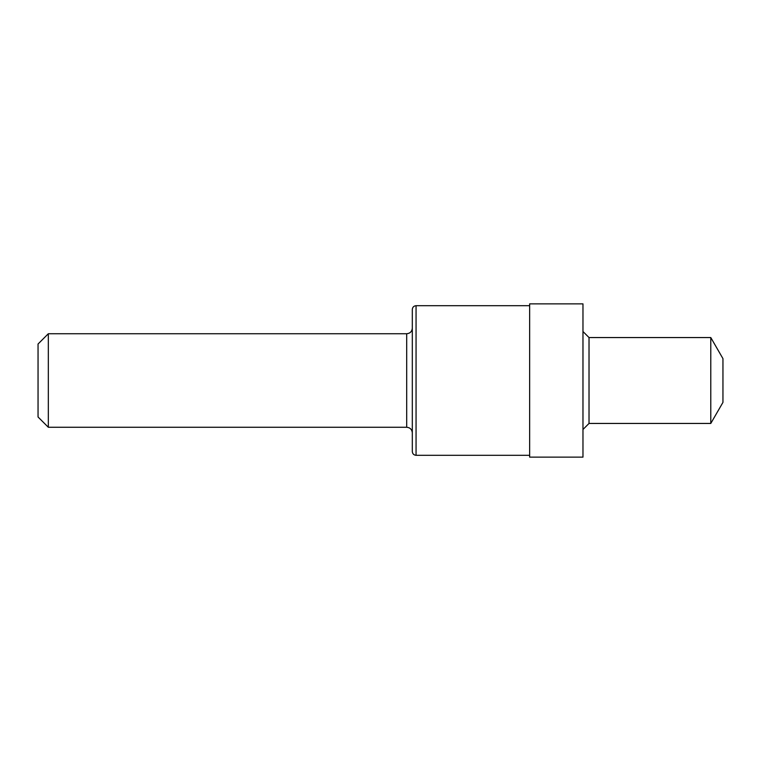 <?xml version="1.0" encoding="UTF-8"?>
<svg xmlns="http://www.w3.org/2000/svg" width="761" height="761" viewBox="0 0 761 761"><rect width="100%" height="100%" fill="white"/><g stroke="black" fill="none" stroke-linecap="round" stroke-linejoin="round"><path stroke-width="1.14" d="M582.974 380.5L582.974 303.867L529.646 303.867L529.646 457.133L582.974 457.133L582.974 380.5M710.784 423.449L710.784 337.551L722.95 358.621L722.95 402.379L710.784 423.449L589.024 423.449L589.024 337.551L582.974 331.511M412.31 380.5L412.31 309.442C412.538 307.168 413.784 305.922 416.058 305.703L416.058 455.297C413.784 455.078 412.538 453.832 412.31 451.558L412.31 380.5M48.324 427.263L38.05 416.99L38.05 344.01L48.324 333.737L48.324 427.263L406.697 427.263L406.697 333.737L48.324 333.737M710.784 337.551L589.024 337.551M529.646 305.703L416.058 305.703M412.31 432.619C411.863 429.347 409.989 427.558 406.697 427.263M412.31 328.381C411.863 331.653 409.989 333.442 406.697 333.737M529.646 455.297L416.058 455.297M589.024 423.449L582.974 429.489"/></g></svg>
